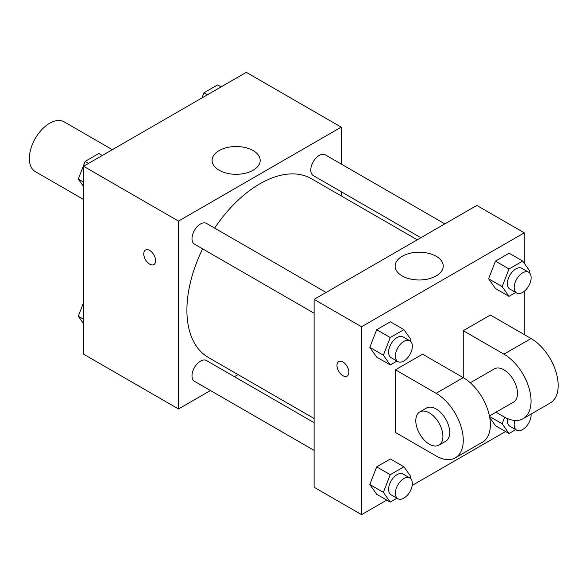 <?xml version="1.0" encoding="UTF-8"?>
<svg xmlns="http://www.w3.org/2000/svg" width="587" height="587" viewBox="0 0 587 587"><rect width="100%" height="100%" fill="white"/><g stroke="black" fill="none" stroke-linecap="round" stroke-linejoin="round"><path stroke-width="0.88" d="M112.352 149.678L64.071 121.803A28.763 16.605 120 0 0 41.904 129.514A28.763 16.605 120 0 0 29.35 158.461A28.763 16.605 120 0 0 35.308 171.624L83.589 199.499M210.454 390.524L178.507 408.97L83.589 354.174L83.589 166.282L246.305 72.34L341.216 127.144L341.216 164.03M238.051 374.594L234.426 376.685M202.632 248.859A103.165 59.566 120 0 0 186.908 310.178A103.165 59.566 120 0 0 208.275 357.402L314.096 418.502M417.269 239.804L311.448 178.712A103.165 59.566 120 0 0 214.622 228.094M341.216 191.714L341.216 195.904M178.507 408.97L178.507 221.086L341.216 127.144M444.865 223.874L325.242 154.814A11.982 6.919 120 0 0 316.011 158.02A11.982 6.919 120 0 0 310.78 170.083A11.982 6.919 120 0 0 313.26 175.572L420.894 237.713M314.096 422.691L206.463 360.543A11.982 6.919 120 0 0 197.225 363.757A11.982 6.919 120 0 0 191.993 375.819A11.982 6.919 120 0 0 194.48 381.308L314.096 450.368M314.096 313.209L194.48 244.148A11.982 6.919 -60 0 1 194.48 230.309A11.982 6.919 -60 0 1 206.463 223.39L326.086 292.451M178.507 221.086L83.589 166.282M219.127 170.23A24.045 13.883 180 0 1 212.083 160.412A24.045 13.883 180 0 1 236.135 146.53A24.045 13.883 180 0 1 260.18 160.412A24.045 13.883 180 0 1 245.337 173.238A24.045 13.883 180 0 1 219.127 170.23M155.628 260.716A8.387 4.843 60 0 1 153.889 264.561A8.387 4.843 60 0 1 145.495 259.718A8.387 4.843 60 0 1 145.495 250.025A8.387 4.843 60 0 1 151.967 252.278A8.387 4.843 60 0 1 155.628 260.716M153.889 264.561A8.387 4.843 60 0 1 145.503 259.711A8.387 4.843 60 0 1 145.503 250.025M386.774 500.095L361.555 514.66L314.096 487.254L314.096 299.37L476.813 205.428L524.272 232.826L524.272 263.262M83.589 186.578L78.298 179.05L85.144 161.396L98.843 153.486L102.299 155.482M83.589 182.102L78.298 179.05M88.6 163.391L85.144 161.396M201.928 97.963L203.924 92.819L217.623 84.91L221.086 86.905M207.387 94.815L203.924 92.819M83.589 323.738L78.298 316.21L83.589 302.562M83.589 319.262L78.298 316.21M396.966 361.049L390.238 364.938L383.384 355.194L390.238 337.532L403.937 329.623L410.783 339.374L410.152 341.003M409.858 340.812L403.078 336.901A11.982 6.919 120 0 0 393.84 340.115A11.982 6.919 120 0 0 388.609 352.171A11.982 6.919 120 0 0 391.089 357.659L397.869 361.577A11.982 6.919 120 0 0 409.858 354.658A11.982 6.919 120 0 0 409.858 340.812A11.982 6.919 120 0 0 400.62 344.026A11.982 6.919 120 0 0 395.389 356.089A11.982 6.919 120 0 0 397.869 361.577M390.238 364.938L376.678 357.109L369.825 347.365L376.678 329.711L390.377 321.801L403.937 329.623M383.384 355.194L369.825 347.365L376.678 329.711L390.377 321.801M390.238 337.532L376.678 329.711M515.746 292.473L509.017 296.362L502.164 286.61L509.017 268.956L522.716 261.046L529.562 270.79L528.931 272.427M528.638 272.236L521.858 268.325A11.982 6.919 120 0 0 512.62 271.532A11.982 6.919 120 0 0 507.388 283.594A11.982 6.919 120 0 0 509.876 289.083L516.655 292.994A11.982 6.919 120 0 0 528.638 286.074A11.982 6.919 120 0 0 528.638 272.236A11.982 6.919 120 0 0 519.4 275.45A11.982 6.919 120 0 0 514.168 287.513A11.982 6.919 120 0 0 516.655 292.994M509.017 296.362L495.457 288.533L488.604 278.781L495.457 261.127L509.156 253.217L522.716 261.046M502.164 286.61L488.604 278.781L495.457 261.127L509.156 253.217M509.017 268.956L495.457 261.127M396.966 498.209L390.238 502.09L383.384 492.346L390.238 474.692L403.937 466.782L410.783 476.527L410.152 478.163M409.858 477.972L403.078 474.061A11.982 6.919 120 0 0 393.84 477.268A11.982 6.919 120 0 0 388.609 489.331A11.982 6.919 120 0 0 391.089 494.819L397.869 498.73A11.982 6.919 120 0 0 409.858 491.811A11.982 6.919 120 0 0 409.858 477.972A11.982 6.919 120 0 0 400.62 481.186A11.982 6.919 120 0 0 395.389 493.249A11.982 6.919 120 0 0 397.869 498.73M390.238 502.09L376.678 494.261L369.825 484.517L376.678 466.863L390.377 458.953L403.937 466.782M383.384 492.346L369.825 484.517L376.678 466.863L390.377 458.953M390.238 474.692L376.678 466.863M515.746 429.633L509.017 433.514L502.164 423.77L504.703 417.232M507.572 418.619A11.982 6.919 120 0 0 507.388 420.754A11.982 6.919 120 0 0 509.876 426.243L516.655 430.154A11.982 6.919 120 0 0 526.209 426.595A11.982 6.919 120 0 0 531.088 414.092M509.017 433.514L495.457 425.685L489.749 417.562L495.457 425.685M502.164 423.77L489.551 416.484M514.843 420.453A11.982 6.919 120 0 0 514.168 424.665A11.982 6.919 120 0 0 516.655 430.154M338.721 361.577A8.387 4.843 -120 0 0 337.437 368.306A8.387 4.843 -120 0 0 342.918 375.695A8.387 4.843 -120 0 0 347.108 376.113A8.387 4.843 60 0 1 342.911 375.695A8.387 4.843 60 0 1 337.43 368.306A8.387 4.843 60 0 1 338.714 361.585A8.387 4.843 60 0 1 347.108 366.427A8.387 4.843 60 0 1 347.108 376.113M361.555 514.66L361.555 326.768L314.096 299.37L476.813 205.428M314.096 487.254L314.096 299.37M436.192 256.284A24.045 13.883 180 0 1 443.236 266.102A24.045 13.883 180 0 1 419.184 279.984A24.045 13.883 180 0 1 395.139 266.102A24.045 13.883 180 0 1 409.983 253.276A24.045 13.883 180 0 1 436.192 256.284M361.555 326.768L524.272 232.826M524.272 291.284L524.272 334.597M505.561 431.518L412.184 485.427M495.457 288.533L488.604 278.781M376.678 357.109L369.825 347.365M376.678 494.261L369.825 484.517M395.455 369.825L436.134 393.312A38.353 22.145 60 0 1 461.191 427.109A38.353 22.145 60 0 1 455.314 457.838A38.353 22.145 60 0 1 436.134 455.945L395.455 432.458L395.455 369.825L422.574 354.174L463.253 377.654L463.253 330.686L490.372 315.028L531.052 338.516A38.353 22.145 60 0 1 556.109 372.312A38.353 22.145 60 0 1 550.224 403.042L523.112 418.7A38.353 22.145 60 0 1 503.932 416.799L495.993 412.213M455.314 457.838L482.433 442.187A38.353 22.145 -120 0 0 488.311 411.45A38.353 22.145 -120 0 0 463.253 377.654L436.134 393.312M470.275 382.775L494.342 368.878A19.173 11.072 60 0 1 509.12 374.014A19.173 11.072 60 0 1 517.492 393.312A19.173 11.072 60 0 1 513.522 402.095L489.448 415.992M531.052 338.516L503.932 354.174L463.253 330.686M503.932 354.174A38.353 22.145 60 0 1 528.99 387.97A38.353 22.145 60 0 1 523.112 418.7M419.771 411.935L426.551 408.024A19.173 11.072 60 0 1 441.321 413.16A19.173 11.072 60 0 1 449.693 432.458A19.173 11.072 60 0 1 445.724 441.233L438.944 445.151A19.173 11.072 60 0 1 419.771 434.079A19.173 11.072 60 0 1 419.771 411.935A19.173 11.072 60 0 1 434.541 417.071A19.173 11.072 60 0 1 442.914 436.368A19.173 11.072 60 0 1 438.944 445.151"/></g></svg>
